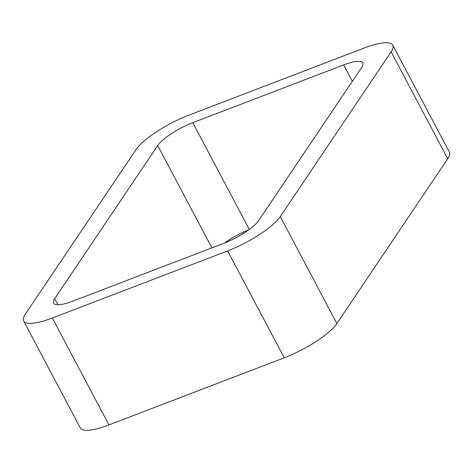 <?xml version="1.0" encoding="UTF-8"?>
<svg xmlns="http://www.w3.org/2000/svg" width="473" height="473" viewBox="0 0 473 473"><rect width="100%" height="100%" fill="white"/><g stroke="black" fill="none" stroke-linecap="round" stroke-linejoin="round"><path stroke-width="0.71" d="M391.118 51.829L280.27 216.61A46.922 11.985 152.1 0 1 227.637 250.885L52.326 318.016L108.938 424.925L284.243 357.795A46.922 11.985 152.1 0 0 336.877 323.526L447.724 158.745A46.922 11.985 152.1 0 0 449.35 152.046L392.744 45.13A46.922 11.985 152.1 0 1 391.118 51.829L447.724 158.745M52.326 318.016A46.922 11.985 152.1 0 1 23.65 320.954A46.922 11.985 152.1 0 1 25.276 314.255L136.123 149.474A46.922 11.985 152.1 0 1 188.757 115.205L364.062 48.075A46.922 11.985 152.1 0 1 392.744 45.13M108.938 424.925A46.922 11.985 152.1 0 1 80.256 427.87L23.65 320.954M54.697 298.664A31.283 7.988 152.1 0 0 53.615 303.128A31.283 7.988 152.1 0 0 72.73 301.165L223.605 243.394A31.283 7.988 152.1 0 0 258.69 220.548L361.697 67.426A31.283 7.988 152.1 0 0 362.779 62.962A31.283 7.988 152.1 0 0 343.658 64.919L192.789 122.696A31.283 7.988 152.1 0 0 157.698 145.542L54.697 298.664L57.919 304.742M224.314 243.116A31.283 7.988 152.1 0 1 248.686 229.884M227.637 250.885L284.243 357.795M280.27 216.61L336.877 323.526M157.698 145.542L211.886 247.882M343.658 64.919L352.344 81.326M192.789 122.696L249.301 229.435"/></g></svg>
